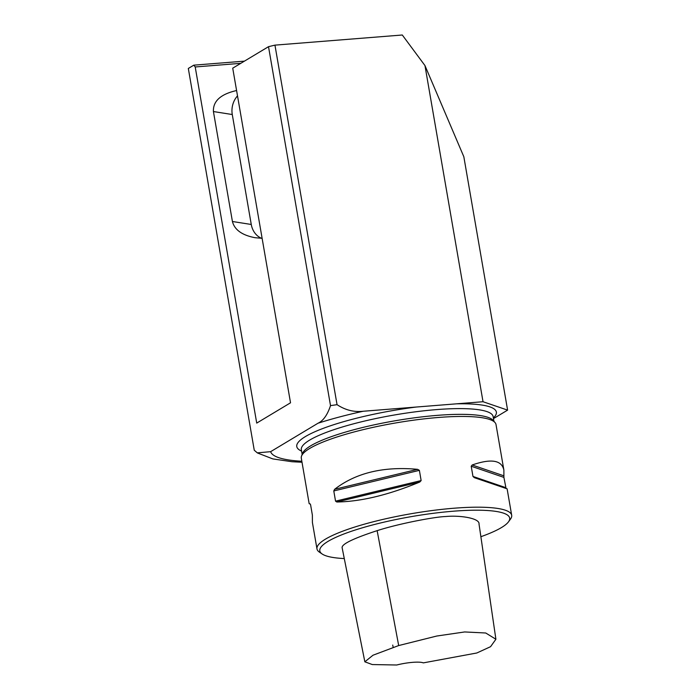 <?xml version="1.0" encoding="UTF-8"?>
<svg xmlns="http://www.w3.org/2000/svg" width="700" height="700" viewBox="0 0 700 700"><rect width="100%" height="100%" fill="white"/><g stroke="black" fill="none" stroke-linecap="round" stroke-linejoin="round"><path stroke-width="1.05" d="M480.874 536.707A96.329 18.174 170.2 0 0 508.489 521.832A96.329 18.174 170.2 0 0 411.652 516.565A96.329 18.174 170.2 0 0 322.184 554.015A96.329 18.174 170.2 0 0 344.286 558.565M364.849 661.815L342.099 547.593C341.889 543.996 353.57 538.352 377.142 530.653C399.525 523.407 435.715 516.714 445.655 516.53C459.839 515.13 479.859 518.175 479.019 524.011L495.898 639.249L485.739 633.001L464.669 631.951L436.774 636.029L398.685 645.558L372.986 655.226L364.849 661.815L372.286 664.554L396.734 665A19.758 3.728 -9.8 0 1 423.308 662.883L476.831 652.986L490.569 646.686L495.898 639.249M240.791 63.332L195.213 66.964L256.725 423.098L290.526 402.797L232.724 68.171L268.511 46.681L330.514 405.624C327.425 414.951 323.251 420.822 317.993 423.238L270.637 451.675L257.285 452.847L254.257 450.231L188.317 68.46L193.804 65.17L244.449 61.136M262.115 238.306L255.08 237.711C242.086 235.235 234.535 229.828 232.418 221.498L213.421 111.545C212.94 101.15 220.657 94.141 236.591 90.536M195.213 66.964L193.804 65.17M493.483 418.6L507.605 410.121L463.838 156.765L424.961 65.564L402.299 35L274.951 45.133L268.511 46.681M507.605 410.121L483.026 401.721L363.178 411.259C354.025 412.3 345.319 410.104 337.05 404.67L330.514 405.624M508.489 521.832L510.484 519.12A98.796 18.646 170.2 0 0 511.683 515.27A98.796 18.646 170.2 0 0 411.154 513.721A98.796 18.646 170.2 0 0 316.977 548.905A98.796 18.646 170.2 0 0 319.401 552.125L322.184 554.015M511.683 515.27L507.115 488.819L474.373 477.689L472.972 476.438L471.205 466.226L472.176 464.992C491.102 458.421 501.664 460.101 503.869 470.024L496.011 424.541A98.796 18.646 170.2 0 0 495.058 422.608A98.796 18.646 170.2 0 0 395.483 422.984A98.796 18.646 170.2 0 0 301.551 456.032A98.796 18.646 170.2 0 0 301.306 458.176L309.155 503.659L310.205 503.956L310.608 504.866L312.366 515.077L312.401 522.454L316.977 548.905M334.618 489.3C355.828 472.876 383.486 466.218 417.594 469.332L419.379 470.356L421.137 480.567L419.79 482.029C388.456 494.996 360.797 501.646 336.805 501.996L335.545 501.156L333.786 490.945L334.618 489.3L417.594 469.332M503.869 470.024L503.904 477.4L506.065 488.521M310.363 504.105L309.155 503.659M495.058 422.608L493.185 420.402A97.317 18.366 170.2 0 0 395.106 420.779A97.317 18.366 170.2 0 0 302.575 453.329L301.551 456.032M483.026 401.721L424.961 65.564M337.05 404.67L274.951 45.133M261.494 238.289A19.758 16.966 99 0 1 251.265 224.473L232.277 114.529A19.758 16.966 99 0 1 237.51 95.882M393.172 647.308L392.717 645.067M270.637 451.675A127.942 24.141 170.2 0 0 301.831 461.248M416.334 407.024A101.264 19.11 170.2 0 0 301.578 451.089M363.178 411.259A127.942 24.141 170.2 0 0 317.993 423.238M493.946 421.304L493.133 416.57A97.317 18.366 170.2 0 0 394.109 415.039A97.317 18.366 170.2 0 0 301.341 449.706L301.332 449.662M493.369 417.961A101.264 19.11 170.2 0 0 456.347 403.839M472.176 464.992L503.877 475.825M472.972 476.438L505.671 487.611M471.205 466.226L503.904 477.4M336.805 501.996L419.79 482.029M335.545 501.156L421.137 480.567M333.786 490.945L419.379 470.356M232.277 114.529L213.421 111.545M251.265 224.473L232.418 221.498M377.142 530.653L398.685 645.558M302.006 462.245L292.049 461.729L272.825 458.911L257.582 453.023M302.164 454.431L301.341 449.706"/></g></svg>
